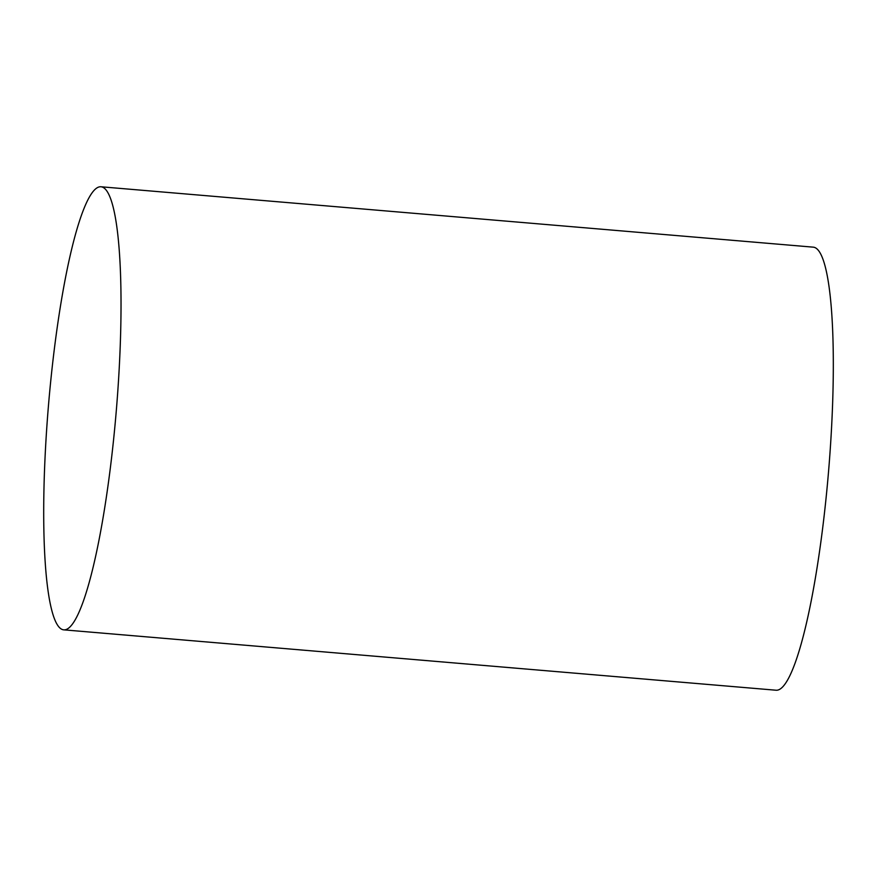 <?xml version="1.0" encoding="UTF-8"?>
<svg xmlns="http://www.w3.org/2000/svg" width="877" height="877" viewBox="0 0 877 877"><rect width="100%" height="100%" fill="white"/><g stroke="black" fill="none" stroke-linecap="round" stroke-linejoin="round"><path stroke-width="1.32" d="M48.378 406.588A222.309 34.006 -85.2 0 0 63.582 629.829A222.309 34.006 -85.2 0 0 116.257 411.181A222.309 34.006 -85.2 0 0 101.14 186.79A222.309 34.006 -85.2 0 0 48.378 406.588M63.582 629.829L775.871 690.21A222.309 34.006 -85.2 0 0 828.546 471.563A222.309 34.006 -85.2 0 0 813.428 247.171L101.14 186.79"/></g></svg>
